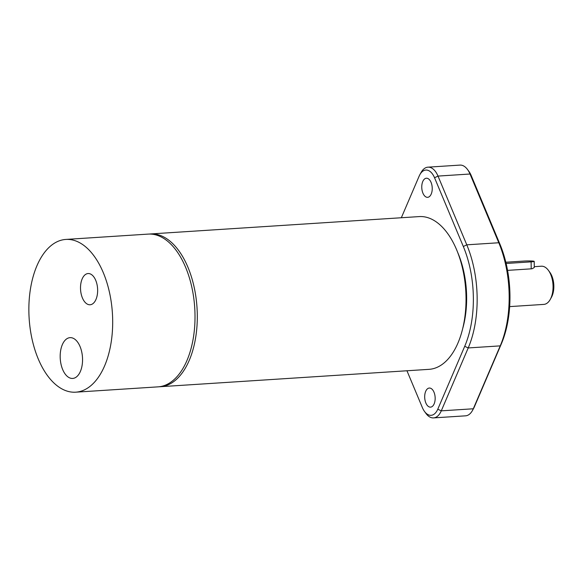<?xml version="1.0" encoding="UTF-8"?>
<svg xmlns="http://www.w3.org/2000/svg" width="583" height="583" viewBox="0 0 583 583"><rect width="100%" height="100%" fill="white"/><g stroke="black" fill="none" stroke-linecap="round" stroke-linejoin="round"><path stroke-width="0.87" d="M457.721 252.505A69.727 37.997 86.3 0 1 462.647 328.754M534.203 261.373A6.836 0.532 179.2 0 1 531.113 261.862L531.208 268.843L532.206 268.719L534.29 267.48L534.203 261.373A6.836 0.532 179.2 0 0 530.617 260.958A6.836 0.532 179.2 0 0 523.629 261.082L505.818 262.233M531.208 268.843L507.56 270.374M531.113 261.862L506.117 263.48M509.651 306.607L543.815 304.399A19.137 10.428 -93.7 0 0 550.286 299.378L551.474 297.221A16.397 8.934 -93.7 0 0 553.85 286.1A16.397 8.934 -93.7 0 0 549.864 272.348L548.414 270.359A19.137 10.428 -93.7 0 0 541.352 266.212L534.276 266.671M550.286 299.378A19.137 10.428 -93.7 0 0 553.063 286.399A19.137 10.428 -93.7 0 0 548.414 270.359M159.188 386.755A76.533 41.714 -93.7 0 0 160.332 386.711L429.052 369.338A76.533 41.714 -93.7 0 0 465.926 293.81A76.533 41.714 -93.7 0 0 423.054 216.665A76.533 41.714 -93.7 0 0 419.177 216.592L150.458 233.958A76.533 41.714 -93.7 0 0 149.314 234.06M160.332 386.711A76.533 41.714 -93.7 0 0 197.2 311.184A76.533 41.714 -93.7 0 0 154.327 234.038A76.533 41.714 -93.7 0 0 150.458 233.958M75.71 392.177L158.044 386.857A76.533 41.714 -93.7 0 0 194.911 311.329A76.533 41.714 -93.7 0 0 152.039 234.184A76.533 41.714 -93.7 0 0 148.169 234.104L65.835 239.431A76.533 41.714 -93.7 0 0 29.15 318.493A76.533 41.714 -93.7 0 0 75.71 392.177A76.533 41.714 -93.7 0 0 112.585 316.656A76.533 41.714 -93.7 0 0 69.705 239.511A76.533 41.714 -93.7 0 0 65.835 239.431M63.824 341.878A20.434 11.135 86.3 0 1 70.04 337.652A20.434 11.135 86.3 0 1 82.553 359.208A20.434 11.135 86.3 0 1 72.686 378.433A20.434 11.135 86.3 0 1 61.186 364.958A20.434 11.135 86.3 0 1 63.824 341.878M97.645 290.05A15.639 8.526 86.3 0 1 90.095 304.763A15.639 8.526 86.3 0 1 80.571 289.707A15.639 8.526 86.3 0 1 88.069 273.544A15.639 8.526 86.3 0 1 97.645 290.05M472.485 410.454L473.673 408.289A17.767 9.685 -93.7 0 0 474.373 406.839L501.314 343.934A81.999 44.687 -93.7 0 0 499.923 244.146L471.144 175.403A17.767 9.685 -93.7 0 0 469.002 171.533L467.544 169.544A20.5 11.172 86.3 0 1 470.022 174.011L498.793 242.754A84.732 46.181 86.3 0 1 500.236 345.872L473.294 408.778A20.5 11.172 86.3 0 1 472.485 410.454A20.5 11.172 86.3 0 1 465.555 415.832L433.533 417.902A20.5 11.172 -93.7 0 0 441.28 410.847L468.215 347.942A84.732 46.181 -93.7 0 0 466.779 244.824L438.001 176.081A20.5 11.172 -93.7 0 0 427.958 167.168A20.5 11.172 -93.7 0 0 421.035 172.546L419.847 174.711A17.767 9.685 86.3 0 1 434.554 177.771L463.325 246.507A81.999 44.687 86.3 0 1 464.717 346.302L437.782 409.208A17.767 9.685 86.3 0 1 424.519 411.467A17.767 9.685 86.3 0 1 422.376 407.597L406.956 370.766M401.337 217.743L419.141 176.161A17.767 9.685 86.3 0 1 419.847 174.711M435.166 398.138A9.568 5.211 86.3 0 1 430.545 407.138A9.568 5.211 86.3 0 1 424.723 397.927A9.568 5.211 86.3 0 1 429.307 388.045A9.568 5.211 86.3 0 1 435.166 398.138M432.236 188.324A9.568 5.211 86.3 0 1 427.616 197.324A9.568 5.211 86.3 0 1 421.793 188.112A9.568 5.211 86.3 0 1 426.377 178.23A9.568 5.211 86.3 0 1 432.236 188.324M424.519 411.467L425.969 413.456A20.5 11.172 -93.7 0 0 433.533 417.902M427.958 167.168L459.98 165.098A20.5 11.172 86.3 0 1 467.544 169.544M464.717 346.302L468.215 347.942L500.236 345.872L501.314 343.934M499.923 244.146L498.793 242.754L466.779 244.824L463.325 246.507M437.782 409.208L441.28 410.847L473.294 408.778L474.373 406.839M471.144 175.403L470.022 174.011L438.001 176.081L434.554 177.771"/></g></svg>
